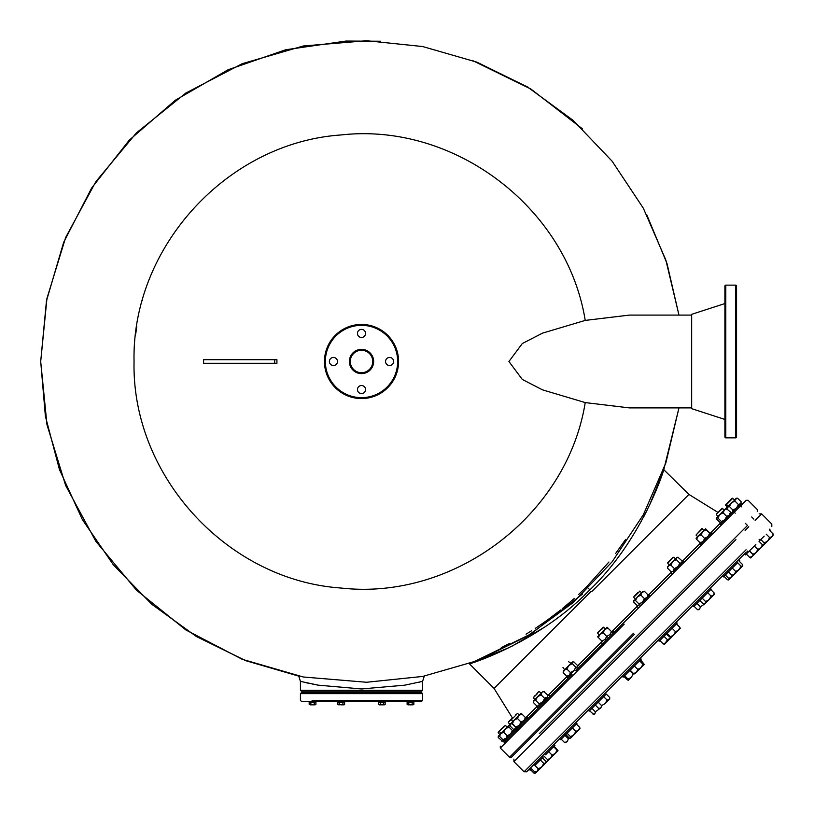 <?xml version="1.0" encoding="UTF-8"?>
<svg xmlns="http://www.w3.org/2000/svg" width="814" height="814" viewBox="0 0 814 814"><rect width="100%" height="100%" fill="white"/><g stroke="black" fill="none" stroke-linecap="round" stroke-linejoin="round"><path stroke-width="1.22" d="M736.578 432.692L736.578 436.955A0.895 0.895 0 0 1 735.683 437.851L735.683 285.134A0.895 0.895 0 0 1 736.578 286.029L736.578 436.955A0.895 0.895 0 0 1 735.683 437.851L725.803 437.851A0.895 0.895 0 0 1 724.908 436.955L724.908 286.029A0.895 0.895 0 0 1 725.803 285.134L725.803 437.851A0.895 0.895 0 0 1 724.908 436.955L724.908 432.692M736.578 403.398L736.578 366.432L736.578 403.398M736.578 356.552L736.578 309.707L736.578 356.552M724.908 290.303L724.908 286.029M735.683 285.134L725.803 285.134M724.908 422.812L724.908 419.434L691.666 408.659L691.666 314.326L724.908 303.551L724.908 300.183M724.908 319.587L724.908 309.707M361.518 398.555A37.057 37.057 0 0 1 324.46 361.497A37.057 37.057 0 0 1 361.518 324.44A37.057 37.057 0 0 1 398.575 361.497A37.057 37.057 0 0 1 361.518 398.555A37.057 37.057 0 0 0 398.575 361.497A37.057 37.057 0 0 0 361.518 324.44M361.518 350.264A11.233 11.233 0 0 0 350.285 361.497A11.233 11.233 0 0 0 361.518 372.72A11.233 11.233 0 0 0 372.741 361.497A11.233 11.233 0 0 0 361.518 350.264A11.233 11.233 0 0 1 372.741 361.497A11.233 11.233 0 0 1 361.518 372.72M361.518 337.464A4.039 4.039 0 0 0 365.557 333.425A4.039 4.039 0 0 0 361.518 329.375A4.039 4.039 0 0 0 357.468 333.425A4.039 4.039 0 0 0 361.518 337.464M389.591 365.537A4.039 4.039 0 0 0 393.63 361.497A4.039 4.039 0 0 0 389.591 357.448A4.039 4.039 0 0 0 385.541 361.497A4.039 4.039 0 0 0 389.591 365.537M361.518 393.61A4.039 4.039 0 0 0 365.557 389.57A4.039 4.039 0 0 0 361.518 385.521A4.039 4.039 0 0 0 357.468 389.57A4.039 4.039 0 0 0 361.518 393.61M333.445 365.537A4.039 4.039 0 0 0 337.484 361.497A4.039 4.039 0 0 0 333.445 357.448A4.039 4.039 0 0 0 329.395 361.497A4.039 4.039 0 0 0 333.445 365.537M736.578 286.029L736.578 290.303M736.578 300.183L736.578 309.707M736.578 413.288L736.578 422.812M338.532 702.299L344.597 702.299L344.597 704.395L338.705 704.843L337.861 704.395L337.861 702.299L339.55 702.299L339.55 704.395L341.229 704.843L337.861 704.395M344.149 704.843L341.229 704.843L343.752 704.843L341.229 704.843L342.918 704.395L342.918 702.299L339.55 702.299M339.947 704.568L343.752 704.843M344.597 702.299L342.918 702.299M633.852 600.529L633.74 602.116L633.852 600.529L635.439 600.417L637.382 596.988L633.618 601.251M641.91 592.47L637.382 596.988L640.811 595.044L641.91 592.47L644.485 591.361L642.897 591.473L641.91 592.47M633.74 602.116L637.352 605.718L638.929 605.606L639.041 604.029L635.439 600.417M640.71 603.337L639.143 605.189M639.041 604.029L642.47 602.075L644.423 598.646L640.811 595.044M644.423 598.646L646.998 597.547L648.097 594.973L644.485 591.361M648.097 594.973L647.568 596.764M677.37 567.124L673.432 569.637M677.97 557.305L682.122 560.948L681.745 562.8L679.883 563.186L676.281 559.574L672.812 561.568L670.817 565.038L668.467 565.913L667.551 567.623M673.219 571.265L671.194 571.876L667.582 568.264M678.51 557.336L676.658 557.722L676.281 559.574M671.194 571.876L673.544 571.001L674.419 568.65L670.817 565.038M674.419 568.65L677.889 566.646L679.883 563.186M676.159 558.221L667.968 566.412M726.18 508.414L730.779 512.291L730.941 513.603L729.639 513.431M727.167 508.679L724.389 509.991L723.086 512.769L726.699 516.371L729.476 515.069L730.779 512.291M723.086 512.769L719.739 514.641L717.856 517.989L721.469 521.601L724.816 519.729L726.699 516.371M723.748 520.584L721.713 522.344M721.469 521.601L721.631 522.914L720.329 522.741L716.717 519.139L716.442 517.928L717.856 517.989M725.864 508.516L716.554 517.826M512.403 723.453L516.463 728.082L511.355 723.025L512.403 723.453L514.173 720.207L511.355 723.025M518.905 715.475L514.173 720.207L517.419 718.426L518.905 715.475L521.866 713.99L520.868 713.512L518.905 715.475M521.866 713.99L525.478 717.592L525.925 718.62L524.898 718.172M516.005 727.065L519.251 725.284L521.031 722.038L517.419 718.426M521.031 722.038L523.992 720.553L525.478 717.592M568.569 675.752L566.778 676.292L563.176 672.679L563.288 671.092L564.275 670.105L563.176 672.679M566.778 676.292L569.352 675.182L570.461 672.608L566.849 669.006L564.275 670.105L568.803 665.577L566.849 669.006M577.004 667.327L575.152 668.904M573.921 661.924L572.334 662.047L573.921 661.924L577.533 665.537L577.421 667.124L575.834 667.236L572.222 663.624L568.803 665.577L572.334 662.047L572.222 663.624M570.461 672.608L573.88 670.665L575.834 667.236M573.056 661.813L572.334 662.047M763.054 545.451L768.162 540.537M773.3 534.818L773.208 534.025L772.16 536.538L769.647 537.586L767.683 541.025L764.244 542.989L764.061 544.647L773.025 535.683L760.866 547.842L762.464 544.769L759.004 541.31L764.183 536.131M771.306 537.403L771.937 536.772M309.178 704.395L309.178 702.299L310.856 702.299L310.856 704.395L309.178 704.395L315.069 704.843L314.224 704.395L314.224 702.299L310.856 702.299M314.224 702.299L315.913 702.299L315.913 704.395L314.224 704.395L315.913 704.395M747.344 551.058L748.3 552.014L745.38 554.934L744.423 553.978L738.746 559.666L739.692 560.612L739.163 561.151L742.622 564.611L742.582 566.127L742.622 564.611M736.192 562.22L726.994 571.418L727.94 572.364L723.402 576.912L722.445 575.956L710.205 588.207L711.151 589.153L693.752 606.552M699.399 600.905L698.453 599.959L676.261 622.14L677.217 623.097M675.925 622.476L640.252 658.15L641.208 659.106L623.117 677.197L622.161 676.251L599.979 698.432L600.925 699.379M603.652 696.652L607.122 700.121L609.157 699.541L609.727 697.506L606.267 694.037L589.173 711.131L588.227 710.184L575.976 722.425L576.933 723.381L560.632 739.672L559.686 738.725L552.075 746.326L746.346 552.055M544.535 753.866L534.869 763.532M530.168 768.243L531.115 769.199L530.107 770.197L529.161 769.25L552.075 746.326L526.587 771.814L524.074 771.794L746.082 549.776M539.367 733.628L747.506 525.488L745.349 523.331M599.989 634.391L603.103 632.743L604.751 629.629L597.608 636.772L598.341 637.504L599.989 634.391M607.122 627.248L604.751 629.629L607.865 627.991L607.122 627.248L612.209 632.336M603.062 632.753L602.279 632.997M602.686 641.849L597.608 636.772M601.953 641.117L605.067 639.468L606.715 636.355L603.103 632.743M605.881 638.43L606.715 636.355L609.828 634.716L611.477 631.603M605.636 638.797L605.067 639.468M611.039 632.875L610.632 633.668M610.398 634.035L609.828 634.716M540.557 768.141L545.594 763.115L540.557 768.141M544.963 763.746L545.594 763.115L543.803 763.43L541.819 766.89L538.359 768.874L536.792 771.916M545.95 761.965L548.524 760.174L545.604 763.105L545.899 761.334L545.95 762.759M537.423 771.285L535.012 772.232L536.426 772.272M545.899 761.334L542.439 757.875L543.203 757.112L542.246 756.155M540.343 759.971L543.803 763.43M534.9 765.414L538.359 768.874M531.542 768.762L535.012 772.232M722.089 508.343L716.381 514.061L722.089 508.343L724.379 509.991M716.371 514.061L722.73 508.343M142.603 299.735L142.338 300.692M136.732 326.75L135.755 333.76M691.666 407.895L629.436 407.895L585.225 402.584C567.134 515.211 454.232 600.895 340.883 588.013C227.075 580.209 131.502 475.539 134.056 361.497C131.502 247.446 227.075 142.776 340.883 134.971C454.232 122.09 567.134 207.774 585.225 320.411L629.436 315.089L691.666 315.089M585.225 320.411L542.511 333.14L522.293 343.549L508.933 361.497L522.293 379.436L542.511 389.855L585.225 402.584M204.375 359.696L276.913 359.696L276.913 363.288L259.34 363.288M258.73 363.288L241.717 363.288M241.168 363.288L206.339 363.288M724.908 406.41L724.908 418.111L724.908 406.41M206.339 359.696L259.127 359.696M276.913 363.288L204.375 363.288M724.908 316.575L724.908 304.874L724.908 316.575M673.117 557.315L668.04 563.034M673.198 557.234L667.979 562.454M669.139 565.242L667.561 562.871M544.942 763.766L534.839 773.28M544.668 764.041L535.704 773.005L534.045 773.188L530.586 769.729M535.887 771.346L535.704 773.005L534.045 773.188M731.939 575.294L734.574 574.135L735.734 571.499L739.132 569.566L741.066 566.168L742.582 566.127L733.455 575.254L731.939 575.294L728.479 571.835M735.734 571.499L732.264 568.04M741.066 566.168L737.606 562.698M742.775 565.526L728.845 579.853L728.754 578.479L725.294 575.01M732.854 575.447L732.132 576.577L733.027 575.447M634.35 634.33L511.426 757.254L634.35 634.33M613.329 631.216L614.275 632.173L746.153 500.295L603.876 642.572M596.184 650.264L577.106 669.342M517.063 729.385L515.934 730.514L514.987 729.558L527.065 717.48L528.021 718.426L516.269 730.178L515.313 729.232M732.834 513.614L734.238 512.21L733.119 513.329L732.162 512.382L720.695 523.84M736.985 498.27L731.379 503.001L734.859 500.986L735.5 498.88L734.859 500.986L738.471 504.599L741.33 503.215L742.287 504.161L740.587 505.86L741.992 504.456M544.118 756.196L547.578 759.655L550.579 758.119L552.116 755.117L548.656 751.658M552.116 755.117L555.331 753.377L557.071 750.162L553.612 746.703M557.071 750.162L558.017 750.691L555.331 753.377L548.524 760.174L547.578 759.655M550.579 758.119L558.017 750.691L554.029 746.275M608.404 638.044C600.824 645.624 600.824 645.624 608.404 638.044L575.661 670.787M607.447 637.097C599.867 644.678 599.867 644.678 607.447 637.097C615.028 629.517 615.028 629.517 607.447 637.097M598.168 702.146L601.627 705.606L605.107 703.601L607.122 700.121M595.288 705.026L598.748 708.485L600.925 707.783L601.627 705.606M605.107 703.601L609.157 699.541M729.934 505.077L730.3 504.395M737.606 498.239L741.218 501.851L740.577 503.958L736.456 508.078L738.471 504.599M726.617 509.228L727.258 507.122L726.617 509.228M726.953 507.529L729.364 506.481L732.976 510.093L736.456 508.078L732.335 512.199L732.976 510.093M730.229 512.84L732.162 512.382M727.258 507.122L731.379 503.001L729.364 506.481M539.204 703.866L542.673 701.871L544.668 698.402L541.056 694.79L537.586 696.784L535.592 700.254L539.204 703.866L538.817 705.718L536.965 706.104L533.363 702.492L534.238 700.142M545.665 697.405L543.141 701.342M535.592 700.254L533.74 700.64L537.586 696.784L541.941 692.439L541.056 694.79M533.323 701.953L533.363 702.492M543.65 691.534L547.893 695.176L547.283 697.201M544.668 698.402L547.018 697.527L547.893 695.176M544.291 691.564L542.439 691.941M638.145 592.287L634.655 595.777M634.788 596.286L639.896 591.168L641.554 592.826M673.951 634.757L664.509 644.189L663.278 643.955L659.818 640.486M664.509 644.189L667.47 639.763L664 636.304M663.278 643.955L666.106 642.592L670.828 637.881L667.47 639.763M673.87 634.828L670.787 637.911M644.291 664.417L642.979 664.255L641.127 667.582L644.291 664.417L640.506 659.798M634.849 673.86L641.127 667.582L634.767 673.931L633.618 673.616L636.446 672.262L637.8 669.434L641.127 667.582M639.519 660.795L642.979 664.255M634.34 665.974L637.8 669.434M630.158 670.156L633.618 673.616M706.033 529.812L710.673 533.872L705.585 528.795L696.092 538.339L696.57 539.285L698.056 536.324L701.017 534.839L702.787 531.593L706.033 529.812L705.616 528.764M701.017 534.839L704.629 538.441L707.875 536.67L709.645 533.424M700.752 542.317L701.2 543.335L700.182 542.887L696.57 539.285M700.182 542.887L703.133 541.402L704.629 538.441M727.472 579.771L728.845 579.853L727.472 579.771L724.002 576.302M728.754 578.479L732.132 576.577L728.438 579.995M736.894 571.804L738.237 570.472M738.095 570.604L736.751 571.947M513.451 729.619L516.798 727.736M508.536 725.844L511.721 722.659L509.849 726.007M593.457 714.214L589.57 710.734M591.951 708.363L595.41 711.823L599.918 708.495M593.04 714.204L594.963 713.746L595.41 711.823M752.767 555.942L749.765 557.468L750.712 557.997L753.479 555.016M757.508 551.2L760.195 548.504L757.508 551.2M746.296 554.008L749.765 557.468M658.17 640.242L659.126 641.188L676.882 623.432M734.554 499.827L732.264 498.168L725.539 504.894L727.197 507.183L725.722 508.658M726.353 508.424L726.617 507.916M731.033 513.105L732.305 512.23M730.86 513.654L729.497 513.573M580.006 728.418L570.217 738.217M576.322 723.982L579.782 727.451L579.873 728.825L573.911 734.798L570.624 738.084L569.24 737.993L565.781 734.533M579.782 727.451L578.53 730.168L575.803 731.43L573.911 734.798L570.533 736.701L570.624 738.084L569.24 737.993M570.533 736.701L567.073 733.241M575.803 731.43L572.344 727.96M749.491 550.824L752.95 554.283L756.104 552.604L757.783 549.45L754.324 545.991M757.783 549.45L760.866 547.842L756.104 552.604L753.611 555.097L752.95 554.283M749.338 550.976L753.611 555.097M762.464 544.769L763.125 545.584L755.88 552.828M713.766 594.942L711.11 596.123L709.106 599.592L705.636 601.597L705.189 603.52L713.766 594.942L705.545 603.154M705.189 603.52L703.265 603.968L699.796 600.508M704.721 603.988L703.265 603.968M714.234 594.474L714.214 593.019L713.4 595.299M710.754 589.55L714.214 593.019M705.636 601.597L702.177 598.137M707.651 592.663L711.11 596.123M680.26 628.449L679.883 627.35L678.449 630.26L675.528 631.705L673.727 634.981L670.451 636.782L670.828 637.881L680.301 628.327L670.828 637.881L666.259 634.045M676.424 623.89L679.883 627.35M670.451 636.782L666.992 633.323M672.069 628.245L675.528 631.705M599.196 635.185L597.537 632.895L603.255 627.177L605.545 628.835M601.78 629.293L603.886 627.177M599.44 631.003L601.353 629.08M545.594 763.105L548.483 760.195M498.29 736.996L498.901 735.48M502.492 741.167L498.26 737.586L498.26 736.121M501.872 741.198L503.978 740.557M514.692 729.843L503.235 741.31L504.181 742.266L515.649 730.799M720.41 524.135L721.367 525.081L681.796 564.651L684.228 562.22L683.272 561.273L673.941 570.604M565.547 742.755L566.147 742.561L564.631 742.602L561.172 739.143M569.973 738.196L568.416 738.817L567.266 741.442L564.631 742.602M564.957 735.347L568.416 738.817M711.812 532.732L700.06 544.485L701.017 545.431L712.769 533.679L711.812 532.732M535.022 765.292L542.867 757.447L541.91 756.491L538.013 760.398M764.061 544.647L762.403 544.831L764.061 544.647M764.244 542.989L760.785 539.529M769.647 537.586L766.188 534.126M769.749 530.565L773.208 534.025M505.494 728.886L508.842 727.004L508.679 725.701L500.844 733.536L499.369 735.011L499.531 736.314L500.844 733.536L503.622 732.234L505.494 728.886M508.679 725.701L509.991 725.864L513.593 729.476L513.766 730.779L512.454 730.616L508.842 727.004M503.622 732.234L507.234 735.836L510.582 733.963L512.454 730.616M499.531 736.314L503.144 739.926L505.921 738.624L507.234 735.836M504.283 738.786L504.456 740.089L503.144 739.926M315.069 704.843L310.022 704.843M384.493 702.299L385.164 702.299L385.164 704.395L384.32 704.843L379.273 704.843L378.429 704.395L378.429 702.299L380.118 702.299L378.429 702.299M380.514 704.568L380.118 702.299L383.486 702.299L383.486 704.395L384.32 704.843L378.429 704.395M384.32 704.843L379.273 704.843L384.32 704.843L379.273 704.843L380.118 704.395L385.164 704.395M385.164 702.299L383.486 702.299M624.633 675.681L628.093 679.141L631.369 677.329L633.18 674.053L629.71 670.594M633.18 674.053L634.075 673.809M623.911 676.403L627.37 679.863L628.469 680.239L628.093 679.141M628.428 680.28L631.369 677.329M512.525 717.917L508.363 722.069L511.284 719.79L516.249 714.824M508.363 722.069L511.284 719.79L512.932 721.448M702.35 528.724L696.153 534.92M701.627 528.815L696.051 535.022M696.937 603.367L700.406 606.827L704.588 603.988M694.057 606.247L697.527 609.706L699.694 609.004L700.406 606.827M703.886 604.822L707.936 600.773M422.598 693.63L421.479 692.511L301.546 692.511L300.427 693.63L300.427 700.376L301.546 701.495L421.479 701.495L422.598 700.376L422.598 693.63L300.427 693.63M301.546 692.511L421.479 692.511M421.479 701.495L410.032 701.495M313.003 701.495L301.546 701.495M732.712 498.351L726.546 504.517L728.204 506.176M726.546 503.886L725.539 505.525M312.82 691.198L301.322 691.198L300.427 690.292L422.598 690.292L422.598 681.369L422.598 690.292L421.703 691.198L410.205 691.198M301.322 691.198L421.703 691.198M312.088 690.292L300.427 690.292L300.468 681.379M305.189 682.508L308.475 683.251M312.698 684.126L318.111 685.144M417.836 682.508L419.993 682.01M421.56 681.623L422.558 681.379M422.598 690.292L422.598 681.369L404.711 685.174L361.518 688.949L318.315 685.174L300.427 681.369L298.738 676.119L245.859 660.724L196.388 636.538L151.821 604.303L113.451 564.947L82.367 519.586L59.442 469.525L45.391 416.259L40.7 361.497L46.469 300.854L63.675 242.297L91.606 188.085L129.233 140.191L175.264 100.285L228.062 69.77L285.714 49.756L346.001 41.056L380.565 41.229M422.598 681.369L424.287 676.119M498.351 732.081L499.196 731.237L498.351 732.081M498.188 732.244L504.884 726.18M718.447 528.001L719.566 526.882M591.686 591.666L688.929 494.424L591.686 591.666M525.641 717.867L537.372 706.135M547.924 695.583L567.144 676.363M577.604 665.903L602.177 641.33M606.532 636.975L607.336 636.172M611.69 631.817L637.708 605.799M589.885 589.865C538.146 643.396 468.396 664.417 469.454 663.817C468.355 664.438 538.135 643.396 589.885 589.865C643.416 538.115 664.458 468.335 663.837 469.434C664.438 468.365 643.416 538.115 589.885 589.865L588.369 588.349M470.116 663.603L509.625 647.395M511.477 646.469L544.21 627.391M584.198 595.4L589.835 589.916M684.177 499.175L688.929 494.424L717.999 512.433L719.179 511.263L717.999 512.433M648.168 595.339L671.601 571.906M682.152 561.355L700.447 543.06M710.388 533.119L720.644 522.863M637.586 606.959L638.532 607.916L579.721 666.727L578.764 665.771M574.704 669.83L567.012 677.523L567.969 678.479L572.028 674.419L549.999 696.448L549.043 695.492M546.621 697.924L537.291 707.244L538.247 708.2L540.669 705.779L526.902 719.545L571.143 675.305M641.025 521.835L641.625 520.726M643.406 517.439L647.313 509.798M649.379 505.555L662.952 472.079M663.186 471.408L663.614 470.105M663.766 469.658L688.929 494.424M535.276 628.388L544.688 622.018M546.906 620.441L560.683 610.001M562.281 608.709L573.707 598.972M578.601 594.515L586.548 586.853M671.519 573.025L672.476 573.972L642.592 603.856M727.94 572.364L737.138 563.176M748.3 552.014L755.83 544.485M650.284 596.163L649.338 595.207L641.646 602.899M574.949 723.453L564.224 734.177L565.181 735.134M545.492 754.822L554.955 745.359L553.998 744.403M499.786 730.646L504.314 726.119L499.196 731.237L500.854 733.526M507.203 727.177L505.545 725.518L504.314 726.119M412.169 702.299L413.848 702.299L413.848 704.395L413.013 704.843L407.112 704.395L407.112 702.299L408.801 702.299L408.801 704.395L413.013 704.843L412.169 704.395L413.013 704.843L412.169 704.395L412.169 702.299L408.801 702.299M409.198 704.568L407.112 704.395M413.013 704.843L407.956 704.843L413.848 704.395M540.669 705.779L547.578 698.87M519.281 715.089L517.633 713.44L515.75 714.682M407.956 704.843L410.48 704.843L407.956 704.843M535.307 695.125L533.262 697.812L537.332 693.742M541.259 693.111L538.97 691.462L536.925 693.508M361.518 325.335A36.162 36.162 0 0 0 325.356 361.497A36.162 36.162 0 0 0 361.518 397.649A36.162 36.162 0 0 0 397.67 361.497A36.162 36.162 0 0 0 361.518 325.335M361.518 373.626A12.129 12.129 0 0 1 349.389 361.497A12.129 12.129 0 0 1 361.518 349.369A12.129 12.129 0 0 1 373.646 361.497A12.129 12.129 0 0 1 361.518 373.626M735.927 539.611L513.909 761.629L513.909 759.086M745.105 530.433L748.778 526.76M755.138 520.4L761.65 513.888L759.106 513.888M274.684 359.696L274.684 363.288M515.588 751.19L509.523 757.254L511.426 757.254M633.394 633.373L509.523 757.254L633.394 633.373M624.185 624.165L500.315 748.035L624.185 624.165M312.088 700.376L422.598 700.376M591.249 591.229L494.057 688.42L591.249 591.229M677.075 557.305L677.869 557.305M667.551 566.829L667.551 567.724M761.65 513.888L771.814 524.053L771.814 526.587M524.074 771.794L513.909 761.629M716.371 514.692L718.029 516.351M646.621 214.438L666.992 263.461L678.968 315.089L665.872 260.114L643.365 208.272L612.159 161.243L573.219 120.441L527.696 87.088L476.973 62.19L422.659 46.54L366.554 40.72L303.307 45.991L242.226 63.696L185.857 93.04L136.447 132.865L95.859 181.644L65.629 237.546L46.968 298.341L40.7 361.497L46.968 424.643L65.629 485.449L95.859 541.341L136.447 590.13L185.857 629.944L242.226 659.289L303.307 676.994L366.554 682.264L422.659 676.444L476.973 660.795L527.696 635.897L573.219 602.553L612.159 561.752L643.365 514.713L665.872 462.881L678.978 407.895L663.837 469.434M582.458 594.108L530.911 633.943L472.324 662.555M582.458 128.877L530.911 89.041L472.324 60.44M203.592 363.288L203.592 359.696M673.839 557.234L675.488 558.892M562.983 667.46L564.631 669.749M568.701 661.741L570.99 663.39M746.153 500.295L748.056 500.295L757.274 509.503L757.274 511.416M500.315 746.133L500.315 748.035L509.523 757.254M602.523 643.925L601.577 642.968M600.213 708.495L598.911 708.495M609.737 698.972L609.737 697.863M736.141 498.239L737.423 498.239M726.617 507.763L726.617 508.485M533.333 701.047L533.333 701.851M542.846 691.534L543.742 691.534M633.546 596.886L635.205 599.175M639.265 591.168L639.896 591.168M594.495 714.214L593.589 714.214M664.509 633.892L665.465 634.849M769.271 529.141L770.217 530.087M628.51 669.902L629.456 670.858M692.724 605.677L693.681 606.634M763.786 544.922L763.196 544.922M508.363 722.71L510.012 724.358M696.021 535.042L697.679 536.701M701.739 528.693L704.029 530.352M698.992 609.717L697.69 609.717M300.427 690.292L300.427 681.369L300.427 690.292M498.188 732.875L499.847 734.533M469.454 663.817L494.057 688.42L512.454 717.979M574.389 598.361L564.499 606.898M549.888 618.284L541.025 624.552M531.623 630.728L526.027 634.177M509.564 643.457L501.271 647.659M586.711 586.691L608.943 562.006M615.71 553.357L625.559 539.56M759.096 539.306L760.052 540.262M533.262 697.812L534.91 699.47M733.282 511.263L735.184 513.166M739.631 504.904L741.544 506.817M751.709 516.971L753.866 519.129"/></g></svg>
